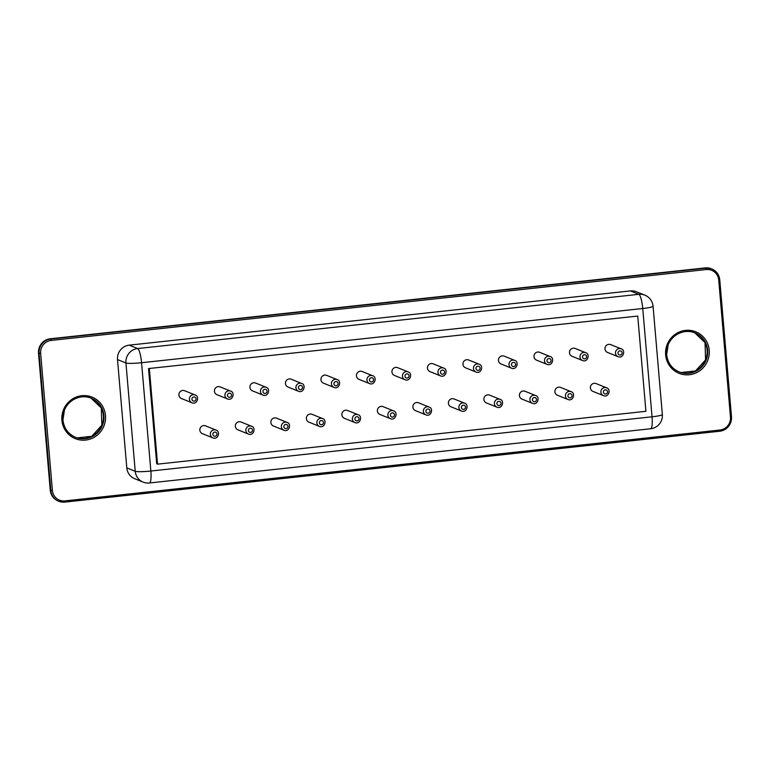 <?xml version="1.0" encoding="UTF-8"?>
<svg xmlns="http://www.w3.org/2000/svg" width="770" height="770" viewBox="0 0 770 770"><rect width="100%" height="100%" fill="white"/><g stroke="black" fill="none" stroke-linecap="round" stroke-linejoin="round"><path stroke-width="1.16" d="M129.206 345.153A13.167 12.821 112 0 0 117.512 359.58L125.943 362.988A13.167 1.396 175.1 0 0 141.565 362.728A13.167 2.685 -96.2 0 0 137.638 348.55L638.821 294.313A13.167 2.685 -96.2 0 1 642.748 308.5A13.167 1.396 -4.9 0 0 653.066 306.239L662.344 414.53A13.167 1.396 -4.9 0 1 652.036 416.791A13.167 2.685 83.8 0 1 650.64 428.755L149.457 482.983A13.167 2.685 83.8 0 0 150.853 471.028L141.565 362.728L642.748 308.5L652.036 416.791L150.853 471.028A13.167 1.396 175.1 0 1 135.222 471.279L126.8 467.881A13.167 12.821 -68 0 0 134.683 478.699L143.114 482.107A13.167 12.821 -68 0 1 135.222 471.279L125.943 362.988A13.167 12.821 -68 0 1 137.638 348.55L129.206 345.153L630.389 290.916A13.167 12.821 112 0 1 636.434 291.753L644.865 295.151A13.167 12.821 -68 0 0 638.821 294.313L630.389 290.916M126.8 467.881L117.512 359.58M148.533 368.561L637.743 316.056L645.905 411.305L157.542 464.146L156.705 463.81L148.533 368.561L637.743 316.056M157.542 464.146L149.38 368.897M603.449 395.645L592.938 391.401A4.216 4.1 -68 0 1 590.407 387.936A4.216 4.1 -68 0 1 596.086 383.585L606.596 387.83C611.313 388.937 608.762 397.965 603.449 395.645A4.216 4.1 -68 0 1 600.918 392.18A4.216 4.1 -68 0 1 606.596 387.83M567.942 399.486L557.432 395.251A4.216 4.1 -68 0 1 554.91 391.786A4.216 4.1 -68 0 1 560.589 387.425L571.09 391.67C575.806 392.777 573.255 401.805 567.942 399.486A4.216 4.1 -68 0 1 565.411 396.021A4.216 4.1 -68 0 1 571.09 391.67M532.436 403.326L521.925 399.091A4.216 4.1 -68 0 1 519.404 395.626A4.216 4.1 -68 0 1 525.082 391.275L535.583 395.511C540.299 396.617 537.758 405.655 532.436 403.326A4.216 4.1 -68 0 1 529.904 399.861A4.216 4.1 -68 0 1 535.583 395.511M496.929 407.166L486.419 402.931A4.216 4.1 -68 0 1 483.897 399.466A4.216 4.1 -68 0 1 489.576 395.116L500.086 399.351C504.802 400.458 502.252 409.496 496.929 407.166A4.216 4.1 -68 0 1 494.407 403.701A4.216 4.1 -68 0 1 500.086 399.351M461.423 411.007L450.912 406.772A4.216 4.1 -68 0 1 448.39 403.307A4.216 4.1 -68 0 1 454.069 398.956L464.579 403.191C469.296 404.298 466.745 413.336 461.423 411.007A4.216 4.1 -68 0 1 458.901 407.551A4.216 4.1 -68 0 1 464.579 403.191M425.916 414.857L415.405 410.612A4.216 4.1 -68 0 1 412.884 407.147A4.216 4.1 -68 0 1 418.562 402.797L429.073 407.041C433.789 408.148 431.239 417.176 425.916 414.857A4.216 4.1 -68 0 1 423.394 411.392A4.216 4.1 -68 0 1 429.073 407.041M390.409 418.697L379.899 414.453A4.216 4.1 -68 0 1 377.377 410.997A4.216 4.1 -68 0 1 383.056 406.637L393.566 410.882C398.283 411.989 395.732 421.017 390.409 418.697A4.216 4.1 -68 0 1 387.887 415.232A4.216 4.1 -68 0 1 393.566 410.882M354.903 422.538L344.402 418.303A4.216 4.1 -68 0 1 341.87 414.838A4.216 4.1 -68 0 1 347.549 410.477L358.06 414.722C362.776 415.829 360.225 424.867 354.903 422.538A4.216 4.1 -68 0 1 352.381 419.072A4.216 4.1 -68 0 1 358.06 414.722M319.396 426.378L308.895 422.143A4.216 4.1 -68 0 1 306.364 418.678A4.216 4.1 -68 0 1 312.043 414.327L322.553 418.562C327.269 419.669 324.719 428.707 319.396 426.378A4.216 4.1 -68 0 1 316.874 422.913A4.216 4.1 -68 0 1 322.553 418.562M283.899 430.218L273.389 425.983A4.216 4.1 -68 0 1 270.857 422.518A4.216 4.1 -68 0 1 276.536 418.168L287.046 422.403C291.763 423.51 289.212 432.548 283.899 430.218A4.216 4.1 -68 0 1 281.368 426.753A4.216 4.1 -68 0 1 287.046 422.403M248.392 434.068L237.882 429.824A4.216 4.1 -68 0 1 235.351 426.359A4.216 4.1 -68 0 1 241.029 422.008L251.54 426.243C256.256 427.35 253.705 436.388 248.392 434.068A4.216 4.1 -68 0 1 245.861 430.603A4.216 4.1 -68 0 1 251.54 426.243M212.886 437.909L202.375 433.664A4.216 4.1 -68 0 1 199.853 430.199A4.216 4.1 -68 0 1 205.532 425.849L216.033 430.093C220.749 431.2 218.199 440.228 212.886 437.909A4.216 4.1 -68 0 1 210.354 434.444A4.216 4.1 -68 0 1 216.033 430.093M618.021 356.664L607.511 352.429A4.216 4.1 -68 0 1 604.989 348.964A4.216 4.1 -68 0 1 610.668 344.614L621.178 348.849C625.894 349.955 623.344 358.993 618.021 356.664A4.216 4.1 -68 0 1 615.5 353.199A4.216 4.1 -68 0 1 621.178 348.849M582.515 360.514L572.004 356.269A4.216 4.1 -68 0 1 569.482 352.804A4.216 4.1 -68 0 1 575.161 348.454L585.672 352.689C590.388 353.796 587.837 362.834 582.515 360.514A4.216 4.1 -68 0 1 579.993 357.049A4.216 4.1 -68 0 1 585.672 352.689M547.008 364.354L536.497 360.11A4.216 4.1 -68 0 1 533.976 356.645A4.216 4.1 -68 0 1 539.654 352.294L550.165 356.539C554.881 357.646 552.331 366.674 547.008 364.354A4.216 4.1 -68 0 1 544.486 360.889A4.216 4.1 -68 0 1 550.165 356.539M511.501 368.195L501 363.95A4.216 4.1 -68 0 1 498.469 360.495A4.216 4.1 -68 0 1 504.148 356.135L514.658 360.379C519.375 361.486 516.824 370.514 511.501 368.195A4.216 4.1 -68 0 1 508.98 364.73A4.216 4.1 -68 0 1 514.658 360.379M475.995 372.035L465.494 367.8A4.216 4.1 -68 0 1 462.963 364.335A4.216 4.1 -68 0 1 468.641 359.985L479.152 364.22C483.868 365.327 481.317 374.364 475.995 372.035A4.216 4.1 -68 0 1 473.473 368.57A4.216 4.1 -68 0 1 479.152 364.22M440.498 375.875L429.987 371.641A4.216 4.1 -68 0 1 427.456 368.175A4.216 4.1 -68 0 1 433.135 363.825L443.645 368.06C448.361 369.167 445.811 378.205 440.498 375.875A4.216 4.1 -68 0 1 437.966 372.411A4.216 4.1 -68 0 1 443.645 368.06M404.991 379.716L394.481 375.481A4.216 4.1 -68 0 1 391.949 372.016A4.216 4.1 -68 0 1 397.628 367.665L408.139 371.9C412.855 373.007 410.304 382.045 404.991 379.716A4.216 4.1 -68 0 1 402.46 376.251A4.216 4.1 -68 0 1 408.139 371.9M369.485 383.566L358.974 379.321A4.216 4.1 -68 0 1 356.452 375.856A4.216 4.1 -68 0 1 362.131 371.506L372.632 375.741C377.348 376.848 374.798 385.886 369.485 383.566A4.216 4.1 -68 0 1 366.953 380.101A4.216 4.1 -68 0 1 372.632 375.741M333.978 387.406L323.467 383.162A4.216 4.1 -68 0 1 320.946 379.697A4.216 4.1 -68 0 1 326.624 375.346L337.125 379.591C341.842 380.698 339.291 389.726 333.978 387.406A4.216 4.1 -68 0 1 331.447 383.941A4.216 4.1 -68 0 1 337.125 379.591M298.471 391.247L287.961 387.012A4.216 4.1 -68 0 1 285.439 383.547A4.216 4.1 -68 0 1 291.118 379.186L301.628 383.431C306.344 384.538 303.794 393.566 298.471 391.247A4.216 4.1 -68 0 1 295.95 387.782A4.216 4.1 -68 0 1 301.628 383.431M262.965 395.087L252.454 390.852A4.216 4.1 -68 0 1 249.932 387.387A4.216 4.1 -68 0 1 255.611 383.036L266.122 387.272C270.838 388.378 268.287 397.416 262.965 395.087A4.216 4.1 -68 0 1 260.443 391.622A4.216 4.1 -68 0 1 266.122 387.272M227.458 398.927L216.948 394.692A4.216 4.1 -68 0 1 214.426 391.227A4.216 4.1 -68 0 1 220.105 386.877L230.615 391.112C235.331 392.219 232.781 401.257 227.458 398.927A4.216 4.1 -68 0 1 224.936 395.462A4.216 4.1 -68 0 1 230.615 391.112M191.951 402.768L181.441 398.533A4.216 4.1 -68 0 1 178.919 395.068A4.216 4.1 -68 0 1 184.598 390.717L195.108 394.952C199.825 396.059 197.274 405.097 191.951 402.768A4.216 4.1 -68 0 1 189.43 399.303A4.216 4.1 -68 0 1 195.108 394.952M719.94 430.026L719.796 431.229L64.776 502.098A13.167 12.821 -68 0 1 58.732 501.26L58.164 501.039A13.167 12.821 -68 0 1 50.271 490.211L38.529 353.209A13.167 12.821 -68 0 1 50.233 338.781L705.195 267.893L711.268 268.74A13.167 12.821 -68 0 0 705.224 267.902L705.792 268.124A13.167 12.821 -68 0 1 719.729 279.789L718.728 280.039L730.47 417.042A11.848 11.531 -68 0 1 719.94 430.026L64.94 500.904A11.848 11.531 -68 0 1 52.398 490.413L40.656 353.411A11.848 11.531 -68 0 1 51.186 340.427L706.177 269.548A11.848 11.531 -68 0 1 718.728 280.039M719.729 279.847L731.5 416.811C731.404 424.828 727.506 429.631 719.796 431.229L64.805 502.107L58.732 501.26A13.167 12.821 -68 0 1 50.839 490.442L39.097 353.44A13.167 12.821 -68 0 1 50.791 339.002L705.195 267.893M40.656 353.411L38.5 353.189C38.596 345.172 42.494 340.369 50.204 338.771M52.398 490.413L50.271 490.153M681.065 372.555L695.531 370.928L705.561 359.888L705.041 342.611L694.742 332.794A21.069 20.511 -68 0 1 705.599 359.888A21.069 20.511 -68 0 1 678.976 371.872M77.347 437.88L91.813 436.263L101.842 425.213L101.322 407.946L91.024 398.128A21.069 20.511 -68 0 1 101.871 425.223A21.069 20.511 -68 0 1 75.258 437.206M51.186 340.427L50.791 339.002L705.792 268.124L706.177 269.548M731.471 416.839A13.167 12.821 -68 0 1 719.825 431.219M666.637 354.672A21.069 20.511 -68 0 1 695.021 332.909A21.069 20.511 -68 0 1 706.157 360.119A21.069 20.511 -68 0 1 679.265 371.987A21.069 20.511 -68 0 1 666.637 354.672M62.909 419.997A21.069 20.511 -68 0 1 91.303 398.234A21.069 20.511 -68 0 1 102.439 425.444A21.069 20.511 -68 0 1 75.537 437.322A21.069 20.511 -68 0 1 62.909 419.997M711.268 268.74L711.836 268.961C716.475 271.03 719.113 274.649 719.757 279.818L731.5 416.811L730.47 417.042M64.805 502.107L64.94 500.904M665.636 354.922A22.388 21.791 -68 0 1 696.677 332.178A22.388 21.791 -68 0 1 699.969 370.591A22.388 21.791 -68 0 1 665.636 354.922M61.908 420.247A22.388 21.791 -68 0 1 92.949 397.503A22.388 21.791 -68 0 1 96.24 435.926A22.388 21.791 -68 0 1 61.908 420.247M603.42 392.142A2.108 2.05 -68 0 1 606.346 389.995A2.108 2.05 -68 0 1 606.654 393.614A2.108 2.05 -68 0 1 603.42 392.142M567.913 395.982A2.108 2.05 -68 0 1 570.84 393.836A2.108 2.05 -68 0 1 571.148 397.455A2.108 2.05 -68 0 1 567.913 395.982M532.407 399.822A2.108 2.05 -68 0 1 535.333 397.686A2.108 2.05 -68 0 1 535.641 401.295A2.108 2.05 -68 0 1 532.407 399.822M496.9 403.663A2.108 2.05 -68 0 1 499.826 401.526A2.108 2.05 -68 0 1 500.134 405.136A2.108 2.05 -68 0 1 496.9 403.663M461.394 407.503A2.108 2.05 -68 0 1 464.32 405.367A2.108 2.05 -68 0 1 464.628 408.986A2.108 2.05 -68 0 1 461.394 407.503M425.897 411.344A2.108 2.05 -68 0 1 428.813 409.207A2.108 2.05 -68 0 1 429.121 412.826A2.108 2.05 -68 0 1 425.897 411.344M390.39 415.194A2.108 2.05 -68 0 1 393.306 413.047A2.108 2.05 -68 0 1 393.614 416.666A2.108 2.05 -68 0 1 390.39 415.194M354.883 419.034A2.108 2.05 -68 0 1 357.8 416.888A2.108 2.05 -68 0 1 358.108 420.507A2.108 2.05 -68 0 1 354.883 419.034M319.377 422.874A2.108 2.05 -68 0 1 322.293 420.738A2.108 2.05 -68 0 1 322.611 424.347A2.108 2.05 -68 0 1 319.377 422.874M283.87 426.715A2.108 2.05 -68 0 1 286.786 424.578A2.108 2.05 -68 0 1 287.104 428.187A2.108 2.05 -68 0 1 283.87 426.715M248.364 430.555A2.108 2.05 -68 0 1 251.29 428.418A2.108 2.05 -68 0 1 251.597 432.037A2.108 2.05 -68 0 1 248.364 430.555M212.857 434.405A2.108 2.05 -68 0 1 215.783 432.259A2.108 2.05 -68 0 1 216.091 435.878A2.108 2.05 -68 0 1 212.857 434.405M617.992 353.161A2.108 2.05 -68 0 1 620.918 351.024A2.108 2.05 -68 0 1 621.226 354.633A2.108 2.05 -68 0 1 617.992 353.161M582.495 357.001A2.108 2.05 -68 0 1 585.412 354.864A2.108 2.05 -68 0 1 585.72 358.483A2.108 2.05 -68 0 1 582.495 357.001M546.989 360.851A2.108 2.05 -68 0 1 549.905 358.704A2.108 2.05 -68 0 1 550.213 362.324A2.108 2.05 -68 0 1 546.989 360.851M511.482 364.691A2.108 2.05 -68 0 1 514.399 362.545A2.108 2.05 -68 0 1 514.707 366.164A2.108 2.05 -68 0 1 511.482 364.691M475.976 368.532A2.108 2.05 -68 0 1 478.892 366.385A2.108 2.05 -68 0 1 479.209 370.004A2.108 2.05 -68 0 1 475.976 368.532M440.469 372.372A2.108 2.05 -68 0 1 443.385 370.235A2.108 2.05 -68 0 1 443.703 373.845A2.108 2.05 -68 0 1 440.469 372.372M404.962 376.212A2.108 2.05 -68 0 1 407.888 374.076A2.108 2.05 -68 0 1 408.196 377.685A2.108 2.05 -68 0 1 404.962 376.212M369.456 380.053A2.108 2.05 -68 0 1 372.382 377.916A2.108 2.05 -68 0 1 372.69 381.535A2.108 2.05 -68 0 1 369.456 380.053M333.949 383.903A2.108 2.05 -68 0 1 336.875 381.756A2.108 2.05 -68 0 1 337.183 385.375A2.108 2.05 -68 0 1 333.949 383.903M298.442 387.743A2.108 2.05 -68 0 1 301.368 385.597A2.108 2.05 -68 0 1 301.676 389.216A2.108 2.05 -68 0 1 298.442 387.743M262.936 391.583A2.108 2.05 -68 0 1 265.862 389.447A2.108 2.05 -68 0 1 266.17 393.056A2.108 2.05 -68 0 1 262.936 391.583M227.439 395.424A2.108 2.05 -68 0 1 230.355 393.287A2.108 2.05 -68 0 1 230.663 396.897A2.108 2.05 -68 0 1 227.439 395.424M191.932 399.264A2.108 2.05 -68 0 1 194.849 397.128A2.108 2.05 -68 0 1 195.156 400.747A2.108 2.05 -68 0 1 191.932 399.264M58.164 501.039C53.525 498.97 50.887 495.351 50.243 490.182L38.5 353.189M695.021 332.909C686.542 328.867 673.019 332.9 668.158 344.796L666.666 354.691C667.686 362.94 671.892 368.705 679.265 371.987M91.303 398.234C82.823 394.192 69.29 398.225 64.43 410.131L62.938 420.025C63.968 428.264 68.164 434.03 75.537 437.322M653.066 306.239A13.167 13.167 0 0 0 644.865 295.151M650.64 428.755A13.167 13.167 0 0 0 662.344 414.53M143.114 482.107A13.167 13.167 0 0 0 149.457 482.983"/></g></svg>
